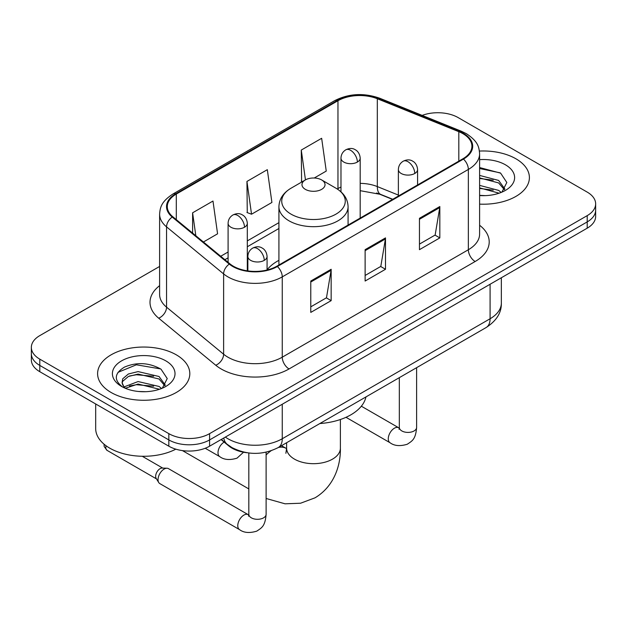 <?xml version="1.0" encoding="UTF-8"?>
<svg xmlns="http://www.w3.org/2000/svg" width="627" height="627" viewBox="0 0 627 627"><rect width="100%" height="100%" fill="white"/><g stroke="black" fill="none" stroke-linecap="round" stroke-linejoin="round"><path stroke-width="0.94" d="M278.921 260.33A50.905 29.391 0 0 0 267.071 269.845M392.541 199.402L378.206 193.61A38.419 22.18 0 0 0 376.608 192.991M247.007 452.733A28.818 16.639 180 0 1 228.784 445.93L221.065 439.566M159.611 266.444L39.791 335.617A28.818 16.639 0 0 0 31.35 347.382L31.35 359.929A28.818 16.639 0 0 0 39.791 371.693L168.835 446.197A28.818 16.639 0 0 0 209.583 446.197L587.209 228.181A28.818 16.639 0 0 0 595.65 216.417L595.65 210.139A28.818 16.639 0 0 1 587.209 221.903A28.818 16.639 0 0 0 595.65 210.139L595.65 203.869A28.818 16.639 0 0 0 587.209 192.105L458.165 117.602A28.818 16.639 0 0 0 422.151 115.392M31.35 347.382A28.818 16.639 0 0 0 39.791 359.146L168.835 433.649A28.818 16.639 0 0 0 209.583 433.649L209.583 439.927L587.209 221.903L209.583 439.927A28.818 16.639 0 0 1 168.835 439.927A28.818 16.639 0 0 0 209.583 439.927L209.583 446.197M39.791 359.146L39.791 365.423L168.835 439.927L39.791 365.423A28.818 16.639 0 0 1 31.35 353.659A28.818 16.639 0 0 0 39.791 365.423L39.791 371.693M515.896 158.772A46.108 26.616 0 0 0 479.42 151.068A46.108 26.616 0 0 1 515.896 158.772A46.108 26.616 0 0 1 529.4 177.598A46.108 26.616 0 0 0 515.896 158.772M176.305 354.835A46.108 26.616 0 0 0 126.058 349.067A46.108 26.616 0 0 0 97.6 373.653A46.108 26.616 0 0 0 111.104 392.478A46.108 26.616 0 0 0 161.351 398.247A46.108 26.616 0 0 0 189.809 373.653A46.108 26.616 0 0 0 176.305 354.835A46.108 26.616 0 0 0 126.058 349.067A46.108 26.616 0 0 0 97.6 373.653A46.108 26.616 0 0 0 111.104 392.478A46.108 26.616 0 0 0 161.351 398.247A46.108 26.616 0 0 0 189.809 373.653A46.108 26.616 0 0 0 176.305 354.835M462.922 133.676A30.739 17.744 180 0 1 471.919 146.224A30.739 17.744 180 0 1 462.922 158.772L276.82 266.209A30.739 17.744 180 0 1 229.913 263.842L172.848 216.793A30.739 17.744 180 0 1 167.291 206.612A30.739 17.744 180 0 1 176.297 194.064L337.961 100.728A30.739 17.744 180 0 1 377.321 98.745L458.815 131.686A30.739 17.744 180 0 1 462.922 133.676M463.463 133.363A31.507 18.191 0 0 0 459.254 131.325L377.767 98.376A31.507 18.191 0 0 0 337.42 100.414L175.748 193.751A31.507 18.191 0 0 0 172.221 217.052L229.286 264.1A31.507 18.191 0 0 0 277.369 266.522L463.463 159.086A31.507 18.191 0 0 0 463.463 133.363M310.78 281.037L310.78 312.403L331.158 300.639L331.158 269.273L310.78 281.037M310.78 306.838L326.479 297.778L331.08 270.315A7.681 4.436 -120 0 0 331.158 269.273M326.338 297.856L331.158 300.639M419.455 218.298L419.455 249.664L439.825 237.899L439.825 206.534L419.455 218.298M419.455 244.099L435.146 235.039L439.746 207.576A7.681 4.436 -120 0 0 439.825 206.534M435.005 235.117L439.825 237.899M365.118 249.664L365.118 281.037L385.495 269.273L385.495 237.899L365.118 249.664M365.118 275.472L380.808 266.412L385.409 238.942A7.681 4.436 -120 0 0 385.495 237.899M380.675 266.491L385.495 269.273M479.608 204.128A46.108 26.616 0 0 0 529.4 177.598A46.108 26.616 0 0 1 479.608 204.128M209.583 433.649L587.209 215.633A28.818 16.639 0 0 0 595.65 203.869M314.245 178.013L326.252 171.077L321.651 138.301L301.273 150.065L301.603 181.25M203.414 241.998L217.577 233.816L212.984 201.04L192.607 212.804L192.607 233.079M246.944 181.438L251.537 214.215L271.914 202.45L267.314 169.674L246.944 181.438L247.265 212.616M251.537 214.215L246.944 212.498M302.512 181.587L301.273 181.125M301.273 150.065L305.459 179.886M192.607 212.804L195.82 235.736M479.608 195.342L485.329 195.632M479.608 185.38L498.645 190.396L501.185 192.434M479.608 187.873L499.1 193.202M479.608 175.419L498.645 180.435L504.876 189.048M479.608 177.911L498.645 182.927L504.39 189.699M479.608 195.546A31.311 18.081 0 0 0 505.44 190.381A31.311 18.081 0 0 0 505.44 164.807A31.311 18.081 0 0 0 479.608 159.642M501.921 192.128L506.828 182.496L500.628 173.146L479.608 167.55M479.608 168.514L500.205 172.856M479.608 178.476L493.269 180.184M479.608 188.437L493.269 190.146M305.349 189.354A11.529 6.654 0 0 0 321.651 189.354A11.529 6.654 0 0 0 321.651 179.949L335.962 188.21A31.765 18.34 0 0 1 335.962 214.144A31.765 18.34 0 0 1 291.038 214.144A31.765 18.34 0 0 1 291.038 188.21C283.216 192.857 279.18 199.025 278.921 206.722A34.579 19.962 0 0 0 289.047 220.837A34.579 19.962 0 0 0 326.73 225.164A34.579 19.962 0 0 0 348.079 206.722C347.82 199.025 343.784 192.857 335.962 188.21L321.651 179.949A11.529 6.654 0 0 0 305.349 179.949A11.529 6.654 0 0 0 305.349 189.354M319.848 423.538A52.825 30.504 0 0 0 365.949 396.93M158.035 479.647A8.645 4.992 -60 0 1 164.149 469.059A8.645 4.992 -60 0 1 167.001 468.228A8.645 4.992 -60 0 1 168.467 468.635L248.206 514.665A8.645 4.992 -60 0 0 244.271 514.885A8.645 4.992 -60 0 0 243.887 515.096A8.645 4.992 -60 0 0 238.236 522.714A8.645 4.992 -60 0 0 239.561 529.643L159.822 483.605A8.645 4.992 -60 0 1 158.741 482.539A8.645 4.992 -60 0 1 158.035 479.647M158.741 482.539L156.17 478.401A6.246 3.605 -60 0 1 155.661 476.316A6.246 3.605 -60 0 1 160.073 468.667A6.246 3.605 -60 0 1 162.134 468.071L167.001 468.228M95.68 403.96L95.68 428.554A48.028 27.729 0 0 0 109.749 448.156A48.028 27.729 0 0 0 175.826 449.167M138.496 391.483L145.738 391.695M124.107 386.883L138.089 381.553L159.054 386.459L161.594 388.497M125.392 388.231L138.089 384.045L159.509 389.265M124.326 387.854L122.077 382.595A21.71 12.532 0 0 0 125.588 388.395M122.077 382.595L122.735 378.794L128.355 374.005L138.089 371.592L159.054 376.498L165.285 385.111M122.132 382.901L122.735 381.287L128.355 376.498L138.089 374.084L159.054 378.99L164.799 385.762M162.33 388.184L167.237 378.551L161.037 369.201C149.132 362.578 136.952 361.873 124.499 367.085C114.279 373.394 113.636 380.033 122.571 386.977L122.68 387.047M165.849 360.87A31.311 18.081 0 0 0 121.56 360.87A31.311 18.081 0 0 0 121.56 386.436A31.311 18.081 0 0 0 165.849 386.436A31.311 18.081 0 0 0 165.849 360.87M117.994 372.344L136.38 364.796L160.614 368.919M129.475 376.012L136.38 374.758L153.678 376.247M129.475 385.973L136.38 384.719L153.678 386.201M228.784 445.523L228.784 445.93M225.344 437.097A38.419 22.18 0 0 0 227.922 438.751A38.419 22.18 0 0 0 282.26 438.751L490.087 318.759A38.419 22.18 0 0 0 501.341 303.076C501.624 312.607 496.545 320.765 486.105 327.553L278.278 447.545A19.21 11.09 60 0 0 282.26 438.751L282.26 404.243M490.087 284.25L490.087 318.759A19.21 11.09 60 0 1 486.105 327.553M223.784 437.999A19.21 12.846 129.5 0 0 227.131 444.245L221.3 439.433M587.209 228.181L587.209 215.633M168.835 446.197L168.835 433.649M479.608 225.265A48.028 27.729 180 0 1 475.148 261.506L289.047 368.95A9.609 5.549 60 0 1 282.26 357.186L468.353 249.742A38.419 22.18 0 0 0 479.608 234.059L479.608 153.748A38.419 22.18 180 0 1 468.353 169.439A9.609 5.549 -120 0 0 463.463 159.086M289.047 368.95A48.028 27.729 180 0 1 221.135 368.95A48.028 27.729 180 0 1 215.751 365.243L158.686 318.195A48.028 27.729 180 0 1 159.611 285.661M227.922 357.186A38.419 22.18 0 0 0 282.26 357.186L282.26 276.875A38.419 22.18 180 0 1 223.62 273.913L166.555 226.864A38.419 22.18 180 0 1 159.611 214.144L159.611 294.455A38.419 22.18 0 0 0 166.555 307.175L223.62 354.224A38.419 22.18 0 0 0 227.922 357.186M479.608 153.748C478.989 147.149 478.377 141.655 466.363 133.669L461.315 131.215A9.609 4.499 112 0 0 459.254 131.325M461.315 131.215L379.821 98.274C363.911 92.647 348.808 93.462 334.52 100.728A9.609 5.549 60 0 1 337.42 100.414M175.748 193.751A9.609 5.549 -120 0 0 172.848 194.064C161.202 201.698 160.144 207.451 159.611 214.144M172.221 217.052A9.609 6.427 129.5 0 0 166.555 226.864L166.555 307.175A9.609 6.427 -50.5 0 1 158.686 318.195M379.821 98.274A9.609 4.499 112 0 0 377.767 98.376M229.286 264.1A9.609 6.427 129.5 0 0 223.62 273.913L223.62 354.224A9.609 6.427 -50.5 0 1 215.751 365.243M277.369 266.522A9.609 5.549 60 0 1 282.26 276.875L468.353 169.439L468.353 249.742A9.609 5.549 60 0 0 475.148 261.506M176.297 194.064L176.297 219.63M458.815 131.686L458.815 161.139M377.321 98.745L377.321 186.58A30.739 17.744 0 0 0 360.188 183.374M398.372 195.083L377.321 186.58A17.29 8.096 -68 0 0 380.761 194.433L360.188 190.679M340.978 187.042A30.739 17.744 0 0 0 337.961 188.57L337.24 188.986M337.961 100.728L337.961 188.57A17.29 9.985 60 0 1 337.937 189.448M278.921 222.656L247.312 240.901M228.095 251.999L220.712 256.255M365.118 250.659L385.409 238.942M419.455 219.293L439.746 207.576M310.78 282.032L331.08 270.315M340.39 419.518L340.39 448.164A26.89 15.526 180 0 1 332.514 459.136A26.89 15.526 180 0 1 294.486 459.136A26.89 15.526 180 0 1 286.61 448.164L285.881 453.313M278.435 447.451A26.89 15.526 -60 0 1 286.194 448.399L286.602 448.626M266.114 454.943A26.89 15.526 -60 0 1 271.052 450.797M414.768 173.475A9.609 5.549 0 0 0 417.582 169.556C417.167 163.812 413.428 161.468 413.021 161.382C410.238 159.423 406.954 159.376 403.169 161.233A9.609 5.549 60 0 1 407.973 161.711A9.609 5.549 -120 0 1 414.768 173.475A9.609 5.549 0 0 1 401.186 173.475A9.609 5.549 0 0 1 398.372 169.556C398.513 165.912 400.112 163.138 403.169 161.233M346.002 417.308L390.065 442.748A8.645 4.992 -60 0 1 388.74 435.82A8.645 4.992 -60 0 1 394.391 428.202A8.645 4.992 -60 0 1 394.775 427.99A8.645 4.992 -60 0 1 398.709 427.771L361.34 406.194M399.054 429.283L399.328 427.418A8.645 4.992 -0 0 0 401.86 430.945A8.645 4.992 -0 0 0 413.695 431.164A8.645 4.992 -0 0 0 416.618 427.418C415.638 439.605 412.119 440.914 407.291 444.237C400.065 446.432 394.328 445.938 390.065 442.748M264.257 260.37A9.609 5.549 0 0 0 267.071 256.451C266.655 250.706 262.925 248.363 262.517 248.276C259.735 246.317 256.451 246.27 252.665 248.127A9.609 5.549 60 0 1 257.47 248.605A9.609 5.549 -120 0 1 264.257 260.37A9.609 5.549 0 0 1 250.675 260.37A9.609 5.549 0 0 1 247.861 256.451C248.01 252.806 249.609 250.032 252.665 248.127M248.543 516.178L248.825 514.312A8.645 4.992 -0 0 0 251.356 517.839A8.645 4.992 -0 0 0 263.183 518.059A8.645 4.992 -0 0 0 266.114 514.312C265.127 526.5 261.616 527.809 256.788 531.132C249.562 533.326 243.817 532.832 239.561 529.643M156.484 478.903L107.099 450.39A6.246 3.605 -60 0 1 106.041 445.758M357.374 162.064A9.609 5.549 0 0 0 360.188 158.145C359.773 152.4 356.042 150.057 355.627 149.971C352.852 148.011 349.568 147.964 345.783 149.822A9.609 5.549 60 0 1 350.587 150.3A9.609 5.549 -120 0 1 357.374 162.064A9.609 5.549 0 0 1 343.792 162.064A9.609 5.549 0 0 1 340.978 158.145C341.119 154.501 342.726 151.734 345.783 149.822M244.499 227.233A9.609 5.549 0 0 0 247.312 223.314C246.897 217.569 243.158 215.226 242.751 215.139C239.969 213.18 236.685 213.133 232.899 214.998A9.609 5.549 60 0 1 237.704 215.469A9.609 5.549 -120 0 1 244.499 227.233A9.609 5.549 0 0 1 230.908 227.233A9.609 5.549 0 0 1 228.095 223.314C228.244 219.677 229.843 216.903 232.899 214.998M243.535 452.224L237.022 458.157C229.795 460.351 224.058 459.857 219.795 456.668A8.645 4.992 -60 0 1 218.008 452.71A8.645 4.992 -60 0 1 224.145 442.106M278.278 447.545C262.823 455.312 247.359 455.312 231.904 447.545L227.131 444.245M501.341 303.076L501.341 277.753M334.52 100.728L172.848 194.064M278.921 228.502L247.312 246.756M228.095 257.846L224.889 259.696M392.753 199.276L380.761 194.433M340.39 448.164C340.743 465.814 333.901 486.56 315.013 497.83L300.568 503.222L285.058 503.81L266.114 498.481M248.825 488.927L182.441 450.601M348.079 225.077L348.079 206.722M278.921 265.002L278.921 206.722M305.349 179.949L291.038 188.21M286.194 448.399L281.499 445.687M286.61 442.733L286.61 448.164M399.305 428.084L398.709 427.771M416.618 367.673L416.618 427.418M417.582 184.949L417.582 169.556M399.328 377.658L399.328 427.418M398.372 196.039L398.372 169.556M248.794 514.979L248.206 514.665M266.114 452.177L266.114 514.312M267.071 270.002L267.071 256.451M248.825 452.984L248.825 514.312M247.861 270.911L247.861 256.451M142.251 456.268L162.722 468.087M107.099 450.39L104.184 446.565L104.027 444.175M360.188 218.078L360.188 158.145M340.978 191.823L340.978 158.145M247.312 270.833L247.312 223.314M219.795 456.668L205.233 448.258M228.095 262.345L228.095 223.314"/></g></svg>
